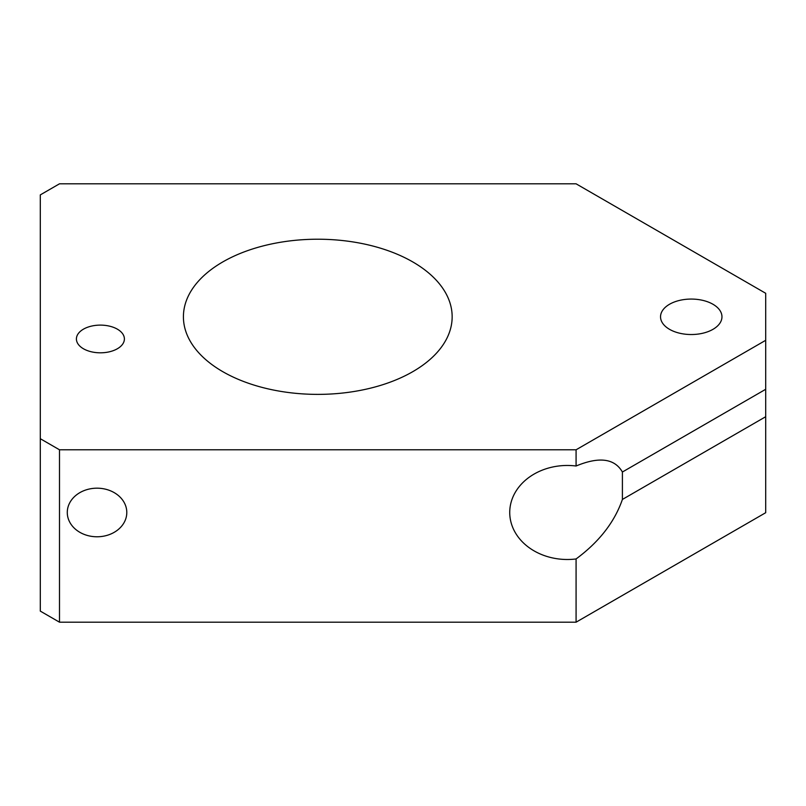 <?xml version="1.0" encoding="UTF-8"?>
<svg xmlns="http://www.w3.org/2000/svg" width="806" height="806" viewBox="0 0 806 806"><rect width="100%" height="100%" fill="white"/><g stroke="black" fill="none" stroke-linecap="round" stroke-linejoin="round"><path stroke-width="1.21" d="M117.374 329.17A23.999 13.853 0 0 0 91.219 326.168A23.999 13.853 0 0 0 76.409 338.963A23.999 13.853 0 0 0 83.431 348.756A23.999 13.853 0 0 0 109.586 351.759A23.999 13.853 0 0 0 124.396 338.963A23.999 13.853 0 0 0 117.374 329.17M712.967 304.265A30.709 17.732 0 0 0 679.498 300.416A30.709 17.732 0 0 0 660.537 316.798A30.709 17.732 0 0 0 669.534 329.332A30.709 17.732 0 0 0 703.003 333.18A30.709 17.732 0 0 0 721.964 316.798A30.709 17.732 0 0 0 712.967 304.265M126.794 512.475A29.751 24.291 -0 0 1 97.042 536.776A29.751 24.291 -0 0 1 67.281 512.475A29.751 24.291 -0 0 1 97.042 488.184A29.751 24.291 -0 0 1 126.794 512.475M576.078 466.009C599.14 456.428 614.585 458.433 622.403 472.014L622.403 499.438C614.585 522.066 599.14 541.904 576.078 558.951A57.589 47.02 -0 0 1 509.735 512.475A57.589 47.02 -0 0 1 576.078 466.009L576.078 449.788L765.7 340.303L765.7 293.293L576.078 183.808L59.493 183.808L40.3 194.891L40.3 438.706L59.493 449.788L59.493 622.192L576.078 622.192L765.7 512.707L765.7 416.712L622.403 499.438M412.793 261.94A134.37 77.578 0 0 0 266.363 245.125A134.37 77.578 0 0 0 183.415 316.798A134.37 77.578 0 0 0 222.768 371.657A134.37 77.578 0 0 0 369.208 388.472A134.37 77.578 0 0 0 452.156 316.798A134.37 77.578 0 0 0 412.793 261.94M765.7 416.712L765.7 389.288L622.403 472.014M59.493 622.192L40.3 611.109L40.3 438.706M59.493 449.788L576.078 449.788M576.078 622.192L576.078 558.951M765.7 389.288L765.7 340.303"/></g></svg>
